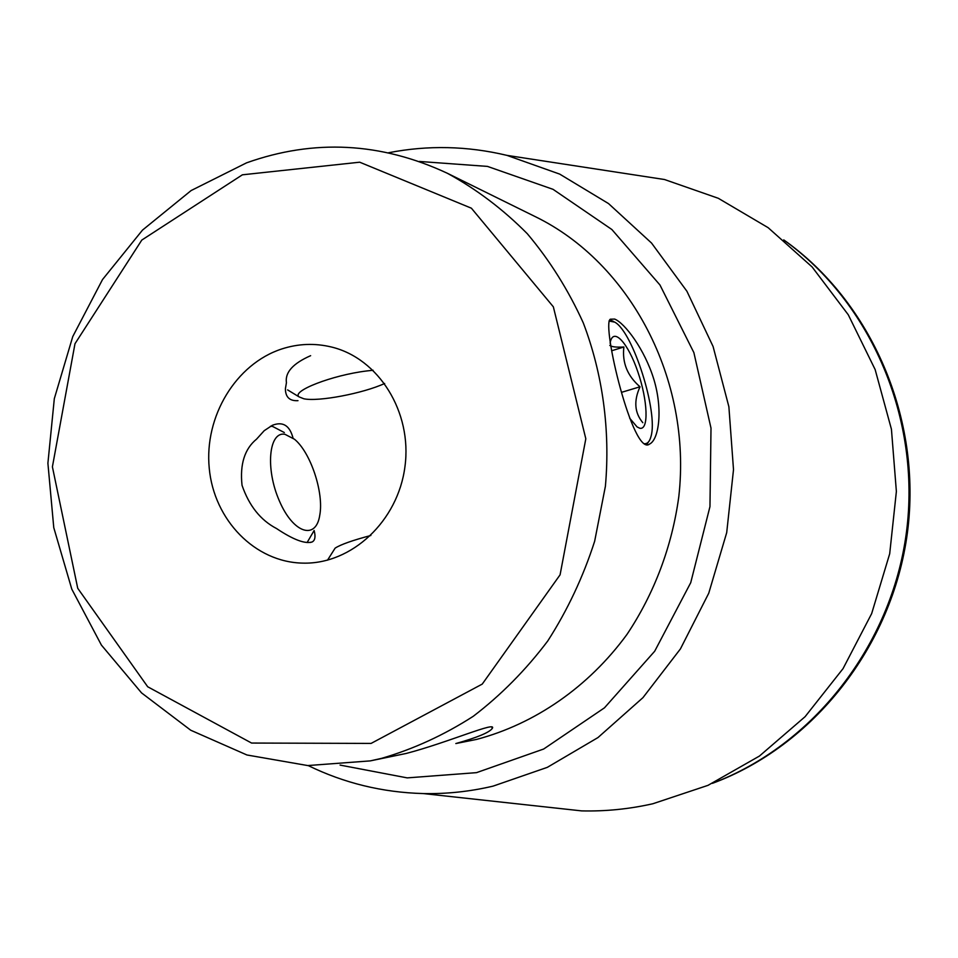 <?xml version="1.0" encoding="UTF-8"?>
<svg xmlns="http://www.w3.org/2000/svg" width="958" height="958" viewBox="0 0 958 958"><rect width="100%" height="100%" fill="white"/><g stroke="black" fill="none" stroke-linecap="round" stroke-linejoin="round"><path stroke-width="1.44" d="M281.796 348.951C298.213 343.647 314.751 343 331.396 347C378.614 358.28 412.371 412.024 404.959 466.582C398.037 521.2 351.562 564.418 303.027 563.124C254.936 562.37 213.933 519.895 209.239 468.223C204.138 416.61 235.788 363.908 281.796 348.951M310.631 355.681C292.944 363.465 284.885 372.47 286.43 382.685L285.4 388.732C285.448 397.163 289.651 401.139 297.986 400.66M293.1 438.321C289.831 425.532 282.921 421.185 272.371 425.292L264.216 430.681L256.588 439.111C244.637 448.871 239.787 464.259 242.027 485.263C249.056 505.764 260.564 520.194 276.539 528.541C293.352 539.761 305.243 544.216 312.248 541.917C315.098 540.324 315.733 536.516 314.128 530.504L307.123 542.515M287.616 389.906L299.124 396.899L303.854 398.779C318.415 401.929 363.142 393.403 384.649 383.487M370.255 760.891L406.264 753.443C448.284 742.474 498.052 720.452 492.173 728.547C489.239 732.559 477.132 737.564 455.84 743.552L476.605 739.408C534.887 723.961 588.595 686.982 627.011 634.364C654.254 593.589 672.073 546.323 678.815 496.579C692.059 379.105 630.029 262.743 535.199 216.604L447.374 173.278C476.461 189.157 503.106 209.311 527.307 233.728C549.724 260.337 568.393 290.082 583.326 322.99C602.714 374.027 610.354 430.046 605.408 486.221L594.655 541.246C583.171 576.884 567.543 610.126 547.748 640.974C525.87 669.965 501.034 695.077 473.216 716.321C444.117 735.037 413.581 749.048 381.607 758.353L370.255 760.891L307.746 765.562L246.948 754.988L190.726 730.224L141.544 692.897L101.404 645.081L71.79 589.134L53.768 527.63L47.9 463.241L54.319 398.66L72.76 336.569L102.518 279.556L142.479 230.124L191.133 190.546L246.541 162.848C313.984 138.814 380.925 142.299 447.374 173.278M614.653 319.074C624.784 323.062 644.722 349.347 653.943 379.643C663.044 409.916 658.853 439.758 649.572 444.045C633.238 457.565 601.277 324.235 610.306 319.206L614.653 319.074M609.743 319.768L613.791 321.577M649.225 440.884L646.662 444.62M270.455 426.262L272.551 426.418L284.322 432.549M419.305 161.447L487.478 166.405L553.053 189.337L611.863 229.513L659.966 284.993L693.879 352.616L711.004 428.154L709.962 506.614L690.73 582.68L654.685 651.236L604.474 707.818L543.689 749.012L476.497 772.651L407.234 777.884L340.078 765.083M242.386 174.811L359.693 162.201L471.396 208.197L553.353 306.835L585.817 438.776L560.083 574.824L482.245 684.096L371.081 743.42L251.571 743.049L147.7 686.766L77.73 588.284L52.403 466.833L74.987 343.718L141.808 240.063L242.386 174.811M712.417 783.345C813.067 746.114 892.425 646.626 907.43 532.528C922.386 418.418 871.373 301.818 783.74 239.883M712.644 783.225C812.755 745.456 891.467 646.135 906.424 532.397C921.321 418.646 870.906 302.369 783.931 240.051M533.223 805.594L581.638 810.887C605.456 811.462 629.202 809.079 652.865 803.75L708.01 785.344L759.443 756.054L805.079 716.704L843.04 668.636L871.66 613.611L889.695 553.76L896.377 491.454L891.431 429.232L875.145 369.56L848.285 314.787L812.097 266.935L768.16 227.693L718.308 198.294L664.505 179.517L616.353 172.141M308.189 765.574C344.197 783.141 382.517 792.458 423.161 793.559C446.536 794.062 469.851 791.583 493.107 786.123L547.329 767.346L597.96 737.576L642.95 697.652L680.42 648.925L708.752 593.206L726.703 532.636L733.505 469.636L728.882 406.755L713.087 346.509L686.91 291.244L651.536 243.045L608.522 203.575L559.676 174.093L506.914 155.364C467.372 145.939 427.939 145.065 388.625 152.741M284.981 434.309L294.489 439.243C310.631 452.344 324.044 492.783 319.768 515.164C316.044 540.396 293.376 533.57 279.461 501.118C265.186 468.965 268.779 431.076 284.981 434.309M609.013 321.014L614.785 322.151C633.022 331.959 658.421 412.407 650.997 436.441C649.644 441.65 647.321 444.069 644.027 443.71M629.681 418.215L637.082 426.921L639.693 428.202C648.997 430.669 647.8 400.66 637.908 372.039C628.209 343.204 613.419 326.69 610.246 342.353L610.09 343.18M642.818 422.694C634.543 412.826 633.609 400.863 640.004 386.793C627.406 375.931 622.029 362.675 623.886 347C616.425 347.431 611.731 346.904 609.791 345.395M621.85 392.241L640.004 386.793M611.635 350.772L623.886 347M370.866 535.474C352.496 540.36 340.581 544.587 335.132 548.132L333.588 550.575M373.081 370.243L366.782 370.95C332.27 375.117 290.897 391.211 299.124 396.899M492.232 728.535L491.933 727.254M312.176 541.953L310.392 542.467M423.161 793.559L581.638 810.887M506.914 155.364L664.505 179.517M335.132 548.132L327.504 560.179"/></g></svg>
